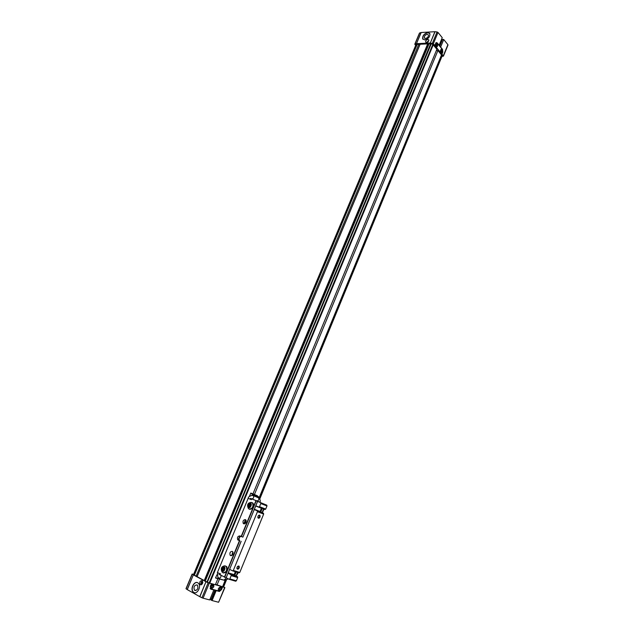 <?xml version="1.0" encoding="UTF-8"?>
<svg xmlns="http://www.w3.org/2000/svg" width="634" height="634" viewBox="0 0 634 634"><rect width="100%" height="100%" fill="white"/><g stroke="black" fill="none" stroke-linecap="round" stroke-linejoin="round"><path stroke-width="0.95" d="M194.384 575.125L416.641 44.443L416.007 44.618L193.473 574.626L194.147 575.022M207.35 582.186L206.985 582.028L430.866 43.778L428.98 43.841L205.25 581.085L429.044 43.809M432.768 44.57L209.165 582.931M252.95 493.91L436.897 49.27L433.07 44.729M441.565 54.992L259.06 498.173L441.565 55L437.928 50.514L436.358 50.577M441.518 55.118L259.266 498.372M259.758 499.037L442.152 55.863L441.716 55.253M417.172 44.388L194.369 575.157L417.172 44.388L418.789 44.309L196.144 576.108L418.789 44.309M419.771 44.959L418.979 44.396M420.12 44.245L197.095 576.647L420.12 44.245L427.688 43.881L204.251 580.53L427.688 43.881M427.863 43.944L204.623 580.593M428.386 44.808L205.345 580.839L428.584 44.8L427.998 44.681M431.286 43.738L207.342 582.218L209.157 582.963L432.824 44.396L431.286 43.738L207.358 582.234M209.521 583.066L215.378 584.73L217.866 578.707M430.66 43.73L206.985 582.028M206.771 581.925L205.289 581.116M205.17 580.744L204.742 580.562M204.053 580.443L197.142 576.678M197.174 576.472L196.144 576.108M195.922 576.021L194.448 575.212M226.615 579.571L223.564 586.989L222.597 586.712M225.371 579.745L222.589 586.743M222.494 586.735L215.512 584.389M437.928 50.514L254.432 494.504M219.443 579.167L216.955 585.174M441.549 53.042L442.429 52.218L442.27 49.666L440.987 52.788M440.804 52.559L442.27 49.666M440.765 52.503L442.049 49.397L441.51 49.167M440.638 49.991L441.312 49.214C442.484 49.309 442.873 50.316 442.477 52.218L441.795 52.994C440.63 52.899 440.242 51.893 440.638 49.991M436.58 47.011L437.46 46.187L437.301 43.611L436.002 46.742M435.82 46.52L437.301 43.611M435.772 46.456L437.072 43.326L436.517 43.096M435.637 43.912L436.311 43.144C437.508 43.239 437.904 44.253 437.508 46.179L436.826 46.956C435.637 46.861 435.241 45.846 435.637 43.912M427.784 32.596C424.186 33.626 422.474 35.678 422.632 38.761L424.725 39.918C428.315 38.912 430.042 36.867 429.9 33.768L427.784 32.596M429.678 33.348L427.902 32.738C424.304 33.761 422.585 35.813 422.743 38.896L422.981 39.316M428.822 40.505L426.516 42.557M427.871 39.419C426.333 39.847 425.596 40.727 425.66 42.058L426.563 42.557C428.101 42.129 428.846 41.25 428.782 39.926L427.871 39.419M425.493 38.484L424.297 37.818C424.209 36.059 425.192 34.886 427.245 34.307L428.449 34.973C428.536 36.74 427.546 37.913 425.493 38.484M440.678 53.842L441.613 53.803L435.051 45.862L434.116 45.91M433.735 45.45L434.67 45.41L433.315 43.762L430.32 43.009L435.027 31.708L437.072 31.962L432.372 43.278M430.193 43.001L416.475 43.683L421.166 32.516L434.892 31.7L430.32 43.009M416.372 43.698L414.953 44.134L419.637 32.984L421.055 32.532L416.475 43.683M414.953 44.134L415.627 45.537M441.787 56.759L443.301 55.855L441.977 54.247L441.042 54.286M441.613 53.803L442.635 52.337L442.35 49.428L437.238 43.191L436.24 42.858L435.518 43.691L435.051 45.862M442.667 52.25L441.977 54.247M442.801 52.25L442.516 49.341L440.638 47.051L443.745 39.53L447.897 44.673L443.301 55.855M447.786 45.196L447.897 44.673M419.637 32.984L419.47 33.396M433.315 43.762L438.015 32.445L437.072 31.962M438.015 32.445L442.247 37.675L439.132 45.212L437.23 42.89L436.24 42.557L434.67 45.41M443.745 39.53L440.638 47.051M443.443 39.403L442.532 39.451L439.727 46.234M442.302 39.997L441.629 39.165M427.474 42.264L428.386 41.456M211.106 588.661L212.842 584.524M211.146 588.614L212.921 584.524M213.198 584.603L211.217 588.621M211.479 588.764L213.603 587.036L213.254 584.627M213.642 587.06L211.669 588.796C210.591 588.629 210.29 587.781 210.765 586.252L212.731 584.524C213.816 584.683 214.118 585.523 213.642 587.06M218.817 590.785L220.521 586.68M218.849 590.737L220.592 586.688M220.878 586.759L218.92 590.745M219.174 590.888L221.266 589.168L220.925 586.783M221.314 589.192L219.364 590.912C218.302 590.753 218.009 589.913 218.476 588.4L220.426 586.68C221.488 586.838 221.781 587.678 221.314 589.192M197.348 582.606C193.79 581.489 190.406 589.335 193.291 592.013L194.4 592.719M197.776 582.789C194.258 580.546 189.946 589.002 193.116 591.966L193.735 592.457C197.245 594.755 201.596 586.284 198.442 583.312L197.776 582.789M202.452 580.99C201.057 581.964 200.685 583.232 201.335 584.786M202.056 580.625C199.964 580.815 199.298 582.115 200.051 584.532L200.336 584.754C202.42 584.572 203.094 583.272 202.349 580.855L202.056 580.625M194.789 590.428L194.424 590.143C193.41 586.91 194.297 585.166 197.095 584.913L197.467 585.206C198.474 588.447 197.586 590.191 194.789 590.428M211.09 583.526L221.187 586.363M221.749 586.521L224.642 587.559L223.659 586.759M193.576 574.396L192.142 574.032L193.354 574.856L187.181 589.549L186.087 588.796L192.245 574.135M193.449 574.911L205.963 581.727L199.75 596.657L187.276 589.604L193.354 574.856M206.09 581.79L208.15 582.797L201.937 597.751L199.876 596.721L205.963 581.727M208.15 582.797L210.512 583.359M211.946 583.993L210.512 586.26L211.13 588.954L219.404 591.173L221.504 589.311L222.043 586.83M210.464 588.938L210.892 589.176L210.274 586.482L211.376 583.827M210.892 589.176L213.832 589.985L209.719 599.938L203.062 598.187L209.275 583.24M201.937 597.751L203.062 598.187M224.642 587.559L218.595 602.26L224.904 587.591M218.595 602.26L212.073 600.549L216.17 590.626L219.427 591.467L221.528 589.604L222.605 586.989M210.036 599.17L210.456 599.09M211.645 589.089L213.832 589.985M216.17 590.626L214.989 590.024L210.892 599.938L212.073 600.549M210.385 599.265L211.027 599.621M216.257 590.365L214.989 590.024M215.822 590.484L211.724 600.406M210.108 599.003L211.162 599.281M202.801 582.21L201.977 582.741L202.301 583.914M202.357 583.827L201.945 583.716M202.714 582.947L201.977 582.741M230.546 555.598L230.174 555.305C229.437 552.864 230.15 551.556 232.29 551.374L232.678 551.675C233.399 554.108 232.694 555.416 230.546 555.598M232.86 551.945L231.672 555.574M243.678 523.795L243.25 523.454C242.576 521.1 243.297 519.825 245.398 519.626L245.841 519.975C246.507 522.329 245.786 523.605 243.678 523.795M246.016 520.252L244.724 523.779M259.869 502.136L258.276 501.502M252.015 499.013L250.39 498.372M240.888 536.396C239.145 537.228 238.653 538.551 239.414 540.374L237.742 539.803C237.045 537.402 237.758 536.11 239.882 535.92L242.885 537.141L257.547 501.399M218.952 574.333L226.156 577.756L241.102 541.325M257.769 497.531L258.276 497.595L257.769 497.531M256.921 500.884C258.585 500.725 259.163 499.727 258.656 497.888L258.276 497.595M253.14 495.526L253.521 495.828C254.02 497.674 253.434 498.673 251.769 498.839C253.434 498.673 254.02 497.666 253.513 495.828L252.094 495.4C249.424 496.145 248.108 497.119 248.156 498.332L251.381 499.671M224.46 579.658L226.489 577.907M220.997 575.418C221.06 577.305 220.402 578.184 219.007 578.073C220.402 578.184 221.06 577.297 220.997 575.418M253.077 495.511L258.656 497.888C260.035 498.887 260.503 500.329 260.075 502.223M246.214 520.934L245.374 521.917L245.31 523.383M244.906 523.684L244.914 521.727L246.103 520.443M231.862 555.471L232.955 552.135M233.082 552.626L232.258 555.146M239.216 567.905C239.462 565.797 238.812 565.449 237.267 566.844L236.91 568.452C237.512 569.586 238.281 569.403 239.216 567.905M236.926 567.707L237.647 568.833L238.844 567.747L238.257 566.114L237.52 566.495M260.051 517.059C260.289 514.943 259.647 514.562 258.149 515.933L257.856 517.613C258.474 518.628 259.211 518.446 260.051 517.059M257.816 516.829L258.593 517.915L259.678 516.9L259.052 515.244L258.331 515.656M259.377 502.104L256.112 500.559M253.608 499.703L252.118 498.974M251.643 495.416L252.475 495.225L258.474 497.69M218.904 578.034L217.922 577.289M257.032 501.169L266.779 505.155L257.032 501.169M252.475 495.225L252.704 494.679L250.802 493.038L257.293 495.717L258.862 497.159L258.64 497.706M252.704 494.679L258.862 497.159M250.802 493.038L249.352 496.533M216.947 574.753L215.512 577.962L218.056 578.43L218.286 577.859M224.832 579.761L224.602 580.332L218.056 578.43M215.948 578.153L224.602 580.332M255.795 505.789L264.996 509.514L265.701 509.086L266.977 505.972L266.779 505.155M261.39 508.103L260.011 511.725L263.467 513.263L263.657 514.087L239.787 572.423L239.081 572.835L232.599 570.869L233.304 570.449L257.444 511.693L257.253 510.869L254.242 509.546L260.075 511.773M226.164 577.732L229.128 579.302L235.658 581.212L236.363 580.799L237.679 577.574L237.504 576.702L234.112 574.919L235.285 571.686M229.128 579.302L229.841 578.89L231.172 575.64L230.998 574.761L228.026 573.207M229.619 569.332L232.599 570.869M258.807 507.097L259.512 506.661L260.804 503.523L260.614 502.707M245.493 519.682L243.916 523.51M239.842 535.904L238.115 540.097M251.373 493.68L257.531 496.16M222.986 579.936L216.44 578.042M266.977 505.972L260.804 503.523M265.701 509.086L259.512 506.661M263.467 513.263L257.253 510.869M257.444 511.693L263.657 514.087M239.787 572.423L233.304 570.449M237.504 576.702L230.998 574.761M231.172 575.64L237.679 577.574M236.363 580.799L229.841 578.89M251.127 493.228L257.293 495.717M249.669 509.292C252.982 508.991 254.131 506.994 253.124 503.301L252.269 502.675M250.24 504.022L249.059 504.355L248.465 505.805L249.043 506.915L250.232 506.574L250.826 505.132L250.24 504.022M249.059 504.355L249.899 504.68L249.305 506.13L248.465 505.805M250.501 504.513L249.899 504.68M249.305 506.13L249.63 506.748M223.43 572.962C226.853 572.629 227.963 570.513 226.75 566.614L225.379 565.964C223.414 565.591 219.427 567.24 222.265 572.336M223.953 567.62L222.772 567.913L222.154 569.403L222.716 570.608L223.897 570.315L224.515 568.817L223.953 567.62M222.772 567.913L223.651 568.183L223.033 569.665L222.154 569.403M224.159 568.056L223.651 568.183M223.033 569.665L223.398 570.434M209.743 583.145L433.236 44.848M441.533 54.873L258.997 498.102M441.858 55.316L259.393 498.514M225.958 579.722L223.017 586.87M193.988 574.951L416.641 44.443M225.759 579.745L222.851 586.807M209.307 582.979L432.879 44.649M431.057 43.857L207.207 582.115M210.116 588.392L210.71 588.717M219.079 591.427L218.033 590.848M234.556 575.165L235.903 571.876M260.479 511.955L261.961 508.333M260.733 512.066L262.222 508.436M234.81 575.292L236.173 571.955M238.146 540.12L239.818 540.691M263.57 508.959L262.064 512.644M237.591 572.383L236.117 575.981M241.158 536.53L253.148 507.462M253.521 506.558L255.914 500.741M224.388 577.209L226.869 571.202M227.249 570.267L239.43 540.731M224.65 577.32L239.692 540.842M241.419 536.633L256.176 500.852M220.664 573.944L217.383 572.589L217.874 577.225M256.342 500.709L252.348 499.124M255.7 506.019L261.319 508.214M259.995 511.448L254.361 509.268M229.563 569.483L230.427 569.752M234.081 574.61L228.177 572.835M228.058 573.128L234.152 574.951M263.752 509.031L262.127 512.676L263.617 508.975M237.956 572.494L236.276 575.72M250.485 503.428C252.475 503.483 250.216 508.944 248.805 507.501C246.824 507.446 249.075 502.001 250.485 503.428M249.122 509.086C252.435 508.777 253.592 506.78 252.586 503.087L250.874 502.366M253.124 503.301L251.532 502.469C249.756 502.437 245.968 503.19 248.401 508.516L249.043 509.047M224.206 567.01C226.179 567.168 223.85 572.803 222.471 571.21C220.505 571.044 222.819 565.441 224.206 567.01M222.811 572.771C226.259 572.494 227.384 570.386 226.179 566.439L224.42 565.821M417.053 44.451L194.369 575.157M420.057 44.277L197.095 576.647M428.156 44.309L204.703 580.657M428.98 43.841L205.25 581.085M432.824 44.435L209.157 582.963M431.255 43.762L207.342 582.218M424.709 38.309L424.297 37.818M441.747 53.906L440.765 53.945M448 45.03L443.404 56.204M419.446 33.142L414.763 44.285M436.24 42.858L435.812 42.882M200.051 584.532L201.168 584.841M194.424 590.143L195.914 590.547M211.843 583.977L210.916 583.478M185.984 588.685L192.142 574.032M219.427 591.467L218.587 591.007M231.355 555.685L230.174 555.305M244.407 523.874L243.25 523.454M241.15 541.333L226.156 577.756M239.414 540.374L237.742 539.803M257.594 501.415L242.885 537.141M237.639 572.399L236.165 576.005L238.265 572.589M228.05 578.731C227.844 579.214 226.885 579.555 225.173 579.73M248.156 498.332L217.383 572.589M260.011 511.725L254.258 509.506M234.112 574.919L228.066 573.112M237.647 568.833L237.061 568.532M258.593 517.915L257.848 517.582M262.349 512.771L264.013 509.134M226.75 566.614L225.379 565.964"/></g></svg>
